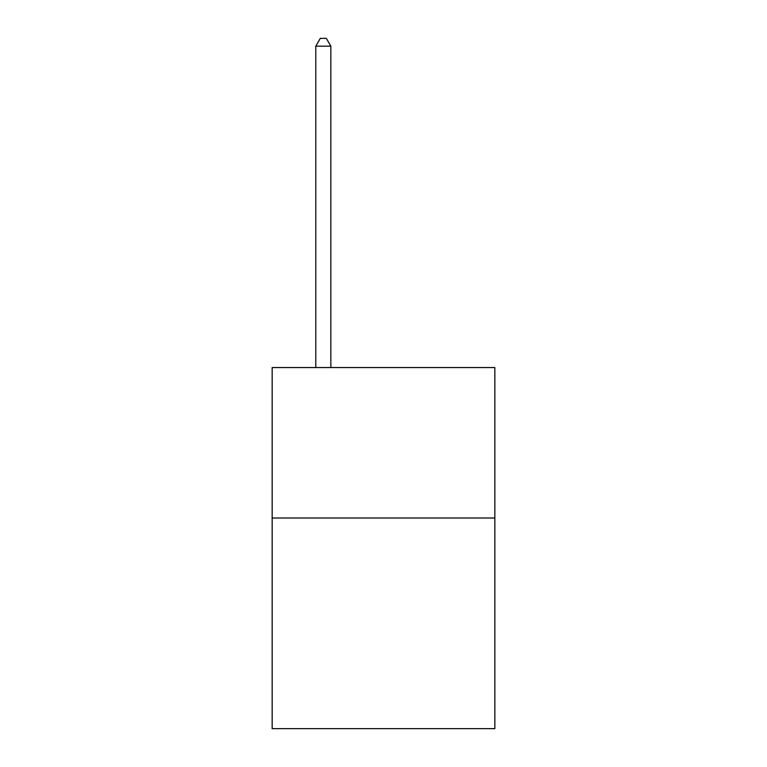 <?xml version="1.0" encoding="UTF-8"?>
<svg xmlns="http://www.w3.org/2000/svg" width="767" height="767" viewBox="0 0 767 767"><rect width="100%" height="100%" fill="white"/><g stroke="black" fill="none" stroke-linecap="round" stroke-linejoin="round"><path stroke-width="1.15" d="M494.84 518.013L494.84 728.65L272.16 728.65L272.16 367.556L494.84 367.556L494.84 518.013L272.16 518.013M330.836 367.556L330.836 46.173L315.793 46.173L315.793 367.556M315.793 46.173L320.309 38.35L326.33 38.35L330.836 46.173"/></g></svg>
